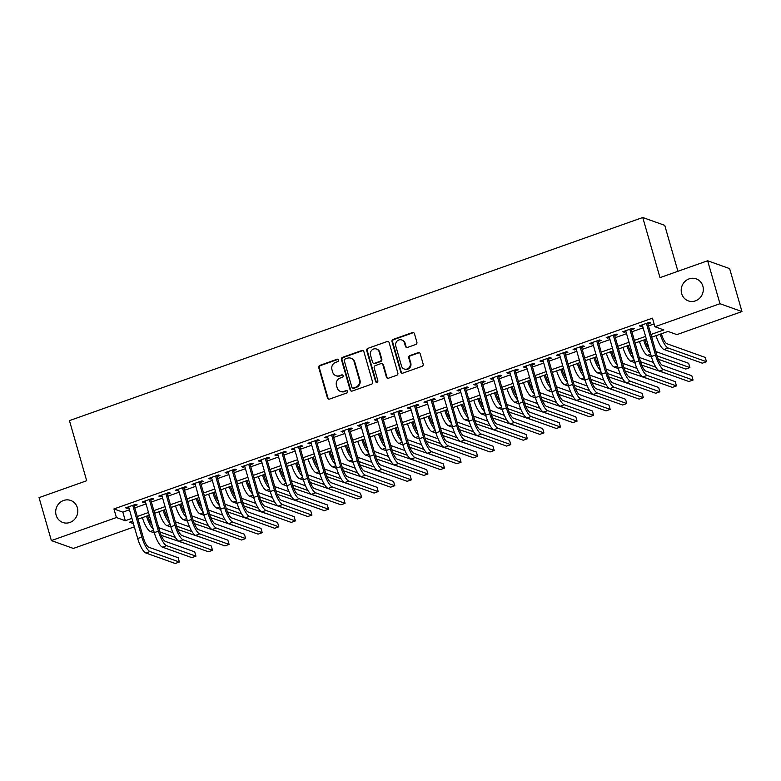 <?xml version="1.0" encoding="UTF-8"?>
<svg xmlns="http://www.w3.org/2000/svg" width="781" height="781" viewBox="0 0 781 781"><rect width="100%" height="100%" fill="white"/><g stroke="black" fill="none" stroke-linecap="round" stroke-linejoin="round"><path stroke-width="1.17" d="M338.642 360.012A1.259 1.181 -70.3 0 0 337.167 359.24L319.888 365.362A1.796 1.679 -70.3 0 0 318.746 367.626L327.444 397.978A1.796 1.679 -70.3 0 0 329.553 399.091L346.832 392.97A1.259 1.181 -70.3 0 0 346.92 390.607A1.259 1.181 -70.3 0 0 346.159 390.607L343.923 391.398A5.74 5.389 -70.3 0 1 337.167 387.845L336.445 385.316A5.74 5.389 -70.3 0 1 340.106 378.072L342.342 377.282A1.259 1.181 -70.3 0 0 342.42 374.919A1.259 1.181 -70.3 0 0 341.658 374.919L339.423 375.71A5.74 5.389 -70.3 0 1 332.677 372.166L331.945 369.628A5.74 5.389 -70.3 0 1 335.605 362.394L337.841 361.603A1.259 1.181 -70.3 0 0 338.642 360.012M338.212 359.387A1.259 1.181 -70.3 0 0 337.763 359.445L320.483 365.576A1.796 1.679 -70.3 0 0 319.331 367.831L328.04 398.193A1.796 1.679 -70.3 0 0 328.772 399.169M347.203 390.754A1.259 1.181 -70.3 0 0 346.754 390.822L343.923 391.398M342.703 375.065A1.259 1.181 -70.3 0 0 342.254 375.134L339.423 375.71M681.657 293.627A11.695 10.983 -70.3 0 0 688.325 300.89A11.695 10.983 -70.3 0 0 699.786 298.059A11.695 10.983 -70.3 0 0 702.861 286.11A11.695 10.983 -70.3 0 0 696.193 278.856A11.695 10.983 -70.3 0 0 684.732 281.677A11.695 10.983 -70.3 0 0 681.657 293.627M56.144 515.226A11.695 10.983 -70.3 0 0 62.812 522.489A11.695 10.983 -70.3 0 0 74.273 519.658A11.695 10.983 -70.3 0 0 77.358 507.709A11.695 10.983 -70.3 0 0 70.68 500.455A11.695 10.983 -70.3 0 0 59.219 503.276A11.695 10.983 -70.3 0 0 56.144 515.226M415.756 344.489A1.796 1.679 -70.3 0 0 416.898 342.234L414.457 333.712A1.796 1.679 -70.3 0 0 412.348 332.599L393.155 339.403A1.796 1.679 -70.3 0 0 392.013 341.668L400.721 372.02A1.796 1.679 -70.3 0 0 402.83 373.133L422.023 366.328A1.796 1.679 -70.3 0 0 423.165 364.073L420.207 353.783A1.796 1.679 -70.3 0 0 418.099 352.67L409.888 355.58A1.796 1.679 -70.3 0 0 408.746 357.844L410.21 362.95A4.803 4.501 -70.3 0 1 404.246 369.003A4.803 4.501 -70.3 0 1 401.502 366.025L395.772 346.042A4.803 4.501 -70.3 0 1 401.746 339.979A4.803 4.501 -70.3 0 1 404.48 342.957L405.437 346.295A1.796 1.679 -70.3 0 0 407.545 347.399L415.756 344.489M134.342 526.833L73.355 548.438L51.37 540.579L39.05 497.624L86.691 480.745L69.441 420.617L642.763 217.508L660.004 277.636L707.645 260.756L719.955 303.711L741.95 311.57L676.912 334.61L667.999 331.427L651.705 337.197M51.37 540.579L116.398 517.539L125.321 520.722L131.921 518.379M650.934 334.512L663.84 329.943L654.917 326.751L652.457 318.16L113.938 508.948L116.398 517.539M654.917 326.751L719.955 303.711M363.878 351.635A1.796 1.679 -70.3 0 0 361.769 350.523L342.576 357.317A1.796 1.679 -70.3 0 0 341.434 359.582L350.132 389.944A1.796 1.679 -70.3 0 0 352.241 391.047L371.434 384.252A1.796 1.679 -70.3 0 0 372.576 381.987L363.878 351.635M367.861 348.365L387.054 341.561A1.796 1.679 -70.3 0 1 389.163 342.674L397.871 373.025A1.796 1.679 -70.3 0 1 396.728 375.29L388.518 378.199A1.796 1.679 -70.3 0 1 386.4 377.086L382.875 364.776A1.796 1.679 -70.3 0 0 380.767 363.673L375.319 365.596A1.796 1.679 -70.3 0 0 374.177 367.861L377.848 380.679A1.259 1.181 -70.3 0 1 376.286 382.27A1.259 1.181 -70.3 0 1 375.573 381.489L366.719 350.62A1.796 1.679 -70.3 0 1 367.861 348.365L387.054 341.561M134.234 505.883L137.134 504.848L135.65 504.321L125.702 507.845L127.196 508.372L128.885 507.777M150.801 500.006L153.701 498.981L152.217 498.454L142.279 501.978L143.763 502.505L145.451 501.91M167.368 494.139L170.278 493.114L168.784 492.577L158.846 496.101L160.33 496.638L162.018 496.033M183.945 488.271L186.844 487.246L185.361 486.709L175.413 490.234L176.896 490.761L178.585 490.165M200.512 482.394L203.411 481.369L201.928 480.842L191.989 484.366L193.473 484.894L195.162 484.298M217.079 476.527L219.978 475.502L218.495 474.975L208.556 478.489L210.04 479.026L211.729 478.421M233.656 470.66L236.555 469.635L235.061 469.098L225.123 472.622L226.607 473.149L228.296 472.554M250.223 464.793L253.122 463.758L251.638 463.231L241.69 466.755L243.184 467.282L244.873 466.687M266.79 458.916L269.689 457.891L268.205 457.363L258.267 460.878L259.751 461.415L261.44 460.819M283.366 453.048L286.266 452.023L284.772 451.486L274.834 455.011L276.318 455.548L278.007 454.942M299.933 447.181L302.833 446.146L301.349 445.619L291.401 449.143L292.885 449.671L294.574 449.075M316.5 441.304L319.4 440.279L317.916 439.752L307.978 443.276L309.461 443.803L311.15 443.208M333.067 435.437L335.967 434.412L334.483 433.875L324.545 437.399L326.028 437.936L327.717 437.331M349.644 429.57L352.543 428.544L351.05 428.008L341.112 431.532L342.595 432.059L344.284 431.463M366.211 423.692L369.11 422.667L367.626 422.14L357.678 425.665L359.172 426.192L360.861 425.596M382.778 417.825L385.677 416.8L384.193 416.273L374.255 419.787L375.739 420.324L377.428 419.719M399.355 411.958L402.254 410.933L400.76 410.396L390.822 413.92L392.306 414.447L393.995 413.852M415.922 406.091L418.821 405.056L417.337 404.529L407.389 408.053L408.873 408.58L410.562 407.985M432.489 400.214L435.388 399.189L433.904 398.661L423.966 402.176L425.45 402.713L427.139 402.117M449.055 394.346L451.955 393.321L450.471 392.784L440.533 396.309L442.017 396.846L443.706 396.24M465.632 388.479L468.532 387.444L467.038 386.917L457.1 390.441L458.584 390.969L460.273 390.373M482.199 382.602L485.099 381.577L483.615 381.05L473.667 384.574L475.16 385.101L476.849 384.506M498.766 376.735L501.666 375.71L500.182 375.173L490.243 378.697L491.727 379.234L493.416 378.629M515.343 370.868L518.242 369.843L516.749 369.306L506.81 372.83L508.294 373.357L509.983 372.762M531.91 364.991L534.809 363.966L533.325 363.438L523.377 366.963L524.861 367.49L526.55 366.894M548.477 359.123L551.376 358.098L549.892 357.571L539.954 361.086L541.438 361.623L543.127 361.017M565.044 353.256L567.943 352.231L566.459 351.694L556.521 355.218L558.005 355.745L559.694 355.15M581.62 347.389L584.52 346.354L583.036 345.827L573.088 349.351L574.572 349.878L576.261 349.283M598.187 341.512L601.087 340.487L599.603 339.96L589.655 343.474L591.149 344.011L592.838 343.406M614.754 335.645L617.654 334.619L616.17 334.083L606.232 337.607L607.716 338.134L609.405 337.538M631.331 329.777L634.231 328.742L632.737 328.215L622.799 331.74L624.283 332.267L625.971 331.671M113.938 508.948L122.851 512.131L129.461 509.788M134.81 507.894L146.027 503.921M151.377 502.027L162.594 498.053M167.954 496.16L179.171 492.186M184.521 490.283L195.738 486.309M201.088 484.415L212.305 480.442M217.665 478.548L228.882 474.575M234.232 472.671L245.449 468.698M250.799 466.804L262.016 462.83M267.366 460.936L278.583 456.963M283.942 455.059L295.159 451.086M300.509 449.192L311.726 445.219M317.076 443.325L328.293 439.352M333.653 437.458L344.87 433.484M350.22 431.581L361.437 427.607M366.787 425.713L378.004 421.74M383.354 419.846L394.571 415.873M399.931 413.969L411.148 409.996M416.498 408.102L427.715 404.128M433.065 402.235L444.282 398.261M449.641 396.357L460.858 392.384M466.208 390.49L477.425 386.517M482.775 384.623L493.992 380.65M499.342 378.756L510.559 374.773M515.919 372.879L527.136 368.905M532.486 367.011L543.703 363.038M549.053 361.144L560.27 357.171M565.629 355.267L576.847 351.294M582.196 349.4L593.414 345.427M598.763 343.533L609.981 339.559M615.33 337.656L626.547 333.682M631.907 331.788L643.124 327.815M648.474 325.921L654.107 323.92M647.898 323.9L650.798 322.875L649.314 322.348L639.366 325.862L640.85 326.399L642.548 325.804M677.918 271.29L664.748 225.358L642.763 217.508M707.645 260.756L729.63 268.615L741.95 311.57M132.692 521.073L129.48 522.206L133.424 523.621M646.356 339.091L635.138 343.064M629.789 344.968L618.572 348.941M613.212 350.835L601.995 354.808M596.645 356.702L585.428 360.676M580.078 362.579L568.861 366.553M563.511 368.447L552.294 372.42M546.934 374.314L535.717 378.287M530.367 380.181L519.15 384.154M513.8 386.058L502.583 390.031M497.224 391.925L486.007 395.899M480.657 397.793L469.44 401.766M464.09 403.67L452.873 407.643M447.523 409.537L436.306 413.51M430.946 415.404L419.729 419.377M414.379 421.281L403.162 425.255M397.812 427.148L386.595 431.122M381.235 433.016L370.018 436.989M364.668 438.883L353.451 442.866M348.101 444.76L336.884 448.733M331.534 450.627L320.317 454.601M314.958 456.495L303.741 460.468M298.391 462.372L287.174 466.345M281.824 468.239L270.607 472.212M265.247 474.106L254.03 478.079M248.68 479.983L237.463 483.956M232.113 485.85L220.896 489.824M215.536 491.718L204.329 495.691M198.97 497.585L187.752 501.568M182.403 503.462L171.185 507.435M165.836 509.329L154.618 513.302M149.259 515.196L138.042 519.17M137.271 516.485L148.488 512.512M153.847 510.618L165.064 506.644M170.414 504.751L181.631 500.767M186.981 498.874L198.198 494.9M203.558 493.006L214.775 489.033M220.125 487.139L231.342 483.166M236.692 481.262L247.909 477.289M253.259 475.395L264.476 471.421M269.835 469.527L281.053 465.554M286.402 463.65L297.62 459.677M302.969 457.783L314.187 453.81M319.546 451.916L330.763 447.943M336.113 446.049L347.33 442.066M352.68 440.172L363.897 436.198M369.247 434.304L380.464 430.331M385.824 428.437L397.041 424.464M402.391 422.56L413.608 418.587M418.958 416.693L430.175 412.719M435.534 410.826L446.752 406.852M452.101 404.948L463.318 400.975M468.668 399.081L479.885 395.108M485.235 393.214L496.452 389.241M501.812 387.337L513.029 383.364M518.379 381.47L529.596 377.496M534.946 375.602L546.163 371.629M551.523 369.735L562.74 365.762M568.09 363.858L579.307 359.885M584.657 357.991L595.874 354.018M601.233 352.124L612.441 348.15M617.8 346.247L629.017 342.273M634.367 340.379L645.584 336.406M122.851 512.131L125.321 520.722M127.196 508.372L126.912 507.416M143.763 502.505L143.489 501.548M160.33 496.638L160.056 495.671M176.896 490.761L176.623 489.804M193.473 484.894L193.2 483.937M210.04 479.026L209.767 478.06M226.607 473.149L226.334 472.193M243.184 467.282L242.901 466.325M259.751 461.415L259.477 460.458M276.318 455.548L276.044 454.581M292.885 449.671L292.611 448.714M309.461 443.803L309.188 442.847M326.028 437.936L325.755 436.969M342.595 432.059L342.322 431.102M359.172 426.192L358.889 425.235M375.739 420.324L375.466 419.358M392.306 414.447L392.033 413.491M408.873 408.58L408.6 407.623M425.45 402.713L425.176 401.746M442.017 396.846L441.743 395.879M458.584 390.969L458.31 390.012M475.16 385.101L474.877 384.145M491.727 379.234L491.454 378.268M508.294 373.357L508.021 372.4M524.861 367.49L524.588 366.533M541.438 361.623L541.165 360.656M558.005 355.745L557.732 354.789M574.572 349.878L574.299 348.922M591.149 344.011L590.866 343.044M607.716 338.134L607.442 337.177M624.283 332.267L624.009 331.31M640.85 326.399L640.576 325.443M335.947 375.72L336.543 375.934A5.74 5.389 -70.3 0 0 340.018 375.925M340.448 391.408L341.043 391.623A5.74 5.389 -70.3 0 0 344.519 391.613M363.136 350.659A1.796 1.679 -70.3 0 0 362.355 350.737L343.171 357.532A1.796 1.679 -70.3 0 0 342.029 359.797L350.728 390.149A1.796 1.679 -70.3 0 0 351.47 391.135M345.036 359.045A1.259 1.181 -70.3 0 0 344.236 360.637L351.88 387.278A1.259 1.181 -70.3 0 0 353.354 388.059L355.716 387.22A5.74 5.389 -70.3 0 0 359.367 379.976L354.154 361.769A5.74 5.389 -70.3 0 0 347.399 358.215L345.036 359.045M352.592 388.059L353.188 388.274A1.259 1.181 -70.3 0 0 353.949 388.264L353.354 388.059M350.874 358.206L351.47 358.411A5.74 5.389 -70.3 0 1 354.74 361.974L359.963 380.191A5.74 5.389 -70.3 0 1 356.312 387.435L353.949 388.264M388.43 341.697A1.796 1.679 -70.3 0 0 387.649 341.775M381.85 363.663L382.446 363.878A1.796 1.679 -70.3 0 1 383.471 364.991L386.995 377.301A1.796 1.679 -70.3 0 0 387.737 378.277M368.456 348.57A1.796 1.679 -70.3 0 0 367.314 350.835L376.169 381.694A1.259 1.181 -70.3 0 0 376.598 382.329M379.215 352.006A4.803 4.501 -70.3 0 0 371.776 350.181A4.803 4.501 -70.3 0 0 370.506 355.091L372.527 362.13A1.796 1.679 -70.3 0 0 374.636 363.243L380.083 361.31A1.796 1.679 -70.3 0 0 381.226 359.045L379.215 352.006L379.8 352.221A4.803 4.501 -70.3 0 0 377.067 349.244L376.471 349.029M373.552 363.243L374.148 363.458A1.796 1.679 -70.3 0 0 375.231 363.448L374.636 363.243M379.8 352.221L381.821 359.26A1.796 1.679 -70.3 0 1 380.679 361.525L375.231 363.448M401.746 339.979L402.332 340.194A4.803 4.501 -70.3 0 1 405.075 343.171L406.022 346.5A1.796 1.679 -70.3 0 0 406.764 347.486M404.246 369.003L404.841 369.218A4.803 4.501 -70.3 0 0 410.806 363.155L410.21 362.95M419.475 352.807A1.796 1.679 -70.3 0 0 418.694 352.885L410.484 355.794A1.796 1.679 -70.3 0 0 409.342 358.059L410.806 363.155M413.725 332.735A1.796 1.679 -70.3 0 0 412.944 332.813L393.751 339.618A1.796 1.679 -70.3 0 0 392.609 341.873L401.307 372.234A1.796 1.679 -70.3 0 0 402.049 373.211M147.736 515.743L147.824 516.056A9.138 2.509 70.5 0 0 151.992 524.715M158.728 527.663L172.982 532.749M189.285 544.933L161.169 535.336M154.335 532.896L150.343 531.47A13.707 3.759 -109.5 0 1 142.386 517.637M175.422 537.484L159.968 531.959M153.281 529.215A13.707 3.759 -109.5 0 1 146.525 516.173M145.852 552.997L149.991 551.523L179.386 562.027L175.237 563.491L145.852 552.997A13.707 3.759 -109.5 0 1 137.69 538.519L128.601 506.82M149.991 551.523A13.707 3.759 -109.5 0 1 141.839 537.045L132.75 505.346M133.961 504.917L143.323 537.582A9.138 2.509 70.5 0 0 148.761 547.227L178.156 557.732L179.386 562.027M164.303 509.876L164.391 510.188A9.138 2.509 70.5 0 0 168.559 518.848M175.305 521.796L189.549 526.882M205.852 539.066L177.736 529.469M170.902 527.029L166.919 525.603A13.707 3.759 -109.5 0 1 158.953 511.77M191.989 531.607L176.535 526.091M169.848 523.348A13.707 3.759 -109.5 0 1 163.092 510.296M180.87 503.999L180.958 504.311A9.138 2.509 70.5 0 0 185.126 512.971M191.872 515.919L206.116 521.015M222.429 533.189L194.313 523.592M187.479 521.152L183.486 519.726A13.707 3.759 -109.5 0 1 175.52 505.893M208.556 525.74L193.102 520.224M186.425 517.481A13.707 3.759 -109.5 0 1 179.669 504.428M197.437 498.132L197.534 498.444A9.138 2.509 70.5 0 0 201.703 507.103M208.439 510.052L222.683 515.138M238.996 527.321L210.88 517.725M204.046 515.284L200.053 513.859A13.707 3.759 -109.5 0 1 192.097 500.025M225.133 519.873L209.679 514.347M202.992 511.604A13.707 3.759 -109.5 0 1 196.236 498.561M214.014 492.264L214.101 492.577A9.138 2.509 70.5 0 0 218.27 501.236M225.016 504.184L239.259 509.271M255.563 521.454L227.447 511.858M220.613 509.417L216.63 507.992A13.707 3.759 -109.5 0 1 208.664 494.158M241.7 514.005L226.246 508.48M219.559 505.737A13.707 3.759 -109.5 0 1 212.803 492.684M162.419 547.12L166.558 545.655L195.953 556.16L191.814 557.624L162.419 547.12A13.707 3.759 -109.5 0 1 154.267 532.642L145.178 500.943M166.558 545.655A13.707 3.759 -109.5 0 1 158.406 531.178L149.317 499.479M150.528 499.049L159.89 531.705A9.138 2.509 70.5 0 0 165.328 541.36L194.723 551.864L195.953 556.16M178.986 541.253L183.125 539.788L212.52 550.293L208.381 551.757L178.986 541.253A13.707 3.759 -109.5 0 1 170.834 526.775L161.745 495.076M183.125 539.788A13.707 3.759 -109.5 0 1 174.973 525.31L165.884 493.612M167.095 493.182L176.467 525.838A9.138 2.509 70.5 0 0 181.895 535.493L211.29 545.997L212.52 550.293M195.553 535.385L199.702 533.921L229.097 544.416L224.948 545.89L195.553 535.385A13.707 3.759 -109.5 0 1 187.401 520.907L178.312 489.209M199.702 533.921A13.707 3.759 -109.5 0 1 191.55 519.433L182.461 487.735M183.672 487.305L193.034 519.97A9.138 2.509 70.5 0 0 198.472 529.625L227.857 540.12L229.097 544.416M212.129 529.518L216.269 528.044L245.664 538.548L241.524 540.013L212.129 529.518A13.707 3.759 -109.5 0 1 203.978 515.03L194.889 483.332M216.269 528.044A13.707 3.759 -109.5 0 1 208.117 513.566L199.028 481.867M200.239 481.438L209.601 514.103A9.138 2.509 70.5 0 0 215.039 523.748L244.433 534.253L245.664 538.548M230.58 486.387L230.668 486.7A9.138 2.509 70.5 0 0 234.837 495.359M241.583 498.317L255.826 503.403M272.139 515.587L244.014 505.99M237.19 503.55L233.197 502.115A13.707 3.759 -109.5 0 1 225.231 488.291M258.267 508.128L242.813 502.613M236.135 499.869A13.707 3.759 -109.5 0 1 229.37 486.817M228.696 523.641L232.836 522.177L262.231 532.681L258.091 534.145L228.696 523.641A13.707 3.759 -109.5 0 1 220.545 509.163L211.456 477.464M232.836 522.177A13.707 3.759 -109.5 0 1 224.684 507.699L215.595 476M216.806 475.57L226.168 508.226A9.138 2.509 70.5 0 0 231.606 517.881L261 528.386L262.231 532.681M247.147 480.52L247.235 480.832A9.138 2.509 70.5 0 0 251.404 489.492M258.15 492.44L272.393 497.536M288.706 509.71L260.59 500.113M253.757 497.673L249.764 496.247A13.707 3.759 -109.5 0 1 241.798 482.414M274.844 502.261L259.38 496.736M252.702 493.992A13.707 3.759 -109.5 0 1 245.947 480.95M245.263 517.774L249.412 516.309L278.807 526.804L274.658 528.278L245.263 517.774A13.707 3.759 -109.5 0 1 237.112 503.296L228.023 471.597M249.412 516.309A13.707 3.759 -109.5 0 1 241.261 501.832L232.162 470.133M233.373 469.703L242.745 502.359A9.138 2.509 70.5 0 0 248.173 512.014L277.567 522.509L278.807 526.804M263.724 474.653L263.812 474.965A9.138 2.509 70.5 0 0 267.981 483.624M274.717 486.573L288.97 491.659M305.273 503.843L277.157 494.246M270.324 491.805L266.331 490.38A13.707 3.759 -109.5 0 1 258.374 476.547M291.411 496.394L275.957 490.868M269.269 488.125A13.707 3.759 -109.5 0 1 262.514 475.082M261.84 511.906L265.979 510.432L295.374 520.937L291.225 522.401L261.84 511.906A13.707 3.759 -109.5 0 1 253.679 497.429L244.59 465.73M265.979 510.432A13.707 3.759 -109.5 0 1 257.828 495.955L248.739 464.256M249.949 463.826L259.312 496.491A9.138 2.509 70.5 0 0 264.749 506.137L294.144 516.641L295.374 520.937M280.291 468.785L280.379 469.098A9.138 2.509 70.5 0 0 284.548 477.747M291.293 480.705L305.537 485.792M321.84 497.975L293.724 488.379M286.891 485.938L282.907 484.513A13.707 3.759 -109.5 0 1 274.941 470.679M307.978 490.517L292.524 485.001M285.836 482.258A13.707 3.759 -109.5 0 1 279.081 469.205M278.407 506.029L282.546 504.565L311.941 515.069L307.802 516.534L278.407 506.029A13.707 3.759 -109.5 0 1 270.255 491.552L261.166 459.853M282.546 504.565A13.707 3.759 -109.5 0 1 274.395 490.087L265.306 458.388M266.516 457.959L275.878 490.614A9.138 2.509 70.5 0 0 281.316 500.27L310.711 510.774L311.941 515.069M296.858 462.908L296.946 463.221A9.138 2.509 70.5 0 0 301.115 471.88M307.86 474.828L322.104 479.925M338.417 492.098L310.301 482.502M303.467 480.061L299.474 478.636A13.707 3.759 -109.5 0 1 291.508 464.802M324.554 484.65L309.091 479.124M302.413 476.39A13.707 3.759 -109.5 0 1 295.657 463.338M294.974 500.162L299.123 498.698L328.508 509.192L324.369 510.667L294.974 500.162A13.707 3.759 -109.5 0 1 286.822 485.684L277.733 453.986M299.123 498.698A13.707 3.759 -109.5 0 1 290.962 484.22L281.873 452.521M283.083 452.092L292.455 484.747A9.138 2.509 70.5 0 0 297.883 494.402L327.278 504.897L328.508 509.192M313.425 457.041L313.523 457.354A9.138 2.509 70.5 0 0 317.691 466.013M324.427 468.961L338.671 474.047M354.984 486.231L326.868 476.635M320.034 474.194L316.041 472.769A13.707 3.759 -109.5 0 1 308.085 458.935M341.121 478.782L325.667 473.257M318.98 470.513A13.707 3.759 -109.5 0 1 312.224 457.471M311.541 494.295L315.69 492.821L345.085 503.325L340.936 504.79L311.541 494.295A13.707 3.759 -109.5 0 1 303.389 479.817L294.3 448.118M315.69 492.821A13.707 3.759 -109.5 0 1 307.538 478.343L298.449 446.644M299.66 446.215L309.022 478.88A9.138 2.509 70.5 0 0 314.46 488.525L343.845 499.03L345.085 503.325M330.002 451.174L330.09 451.486A9.138 2.509 70.5 0 0 334.258 460.146M341.004 463.094L355.248 468.18M371.551 480.364L343.435 470.767M336.601 468.327L332.618 466.901A13.707 3.759 -109.5 0 1 324.652 453.068M357.688 472.905L342.234 467.389M335.547 464.646A13.707 3.759 -109.5 0 1 328.791 451.594M328.118 488.418L332.257 486.953L361.652 497.458L357.513 498.922L328.118 488.418A13.707 3.759 -109.5 0 1 319.966 473.94L310.877 442.241M332.257 486.953A13.707 3.759 -109.5 0 1 324.105 472.476L315.016 440.777M316.227 440.347L325.589 473.003A9.138 2.509 70.5 0 0 331.027 482.658L360.422 493.162L361.652 497.458M346.569 445.297L346.657 445.609A9.138 2.509 70.5 0 0 350.825 454.269M357.571 457.217L371.815 462.313M388.128 474.487L360.002 464.89M353.178 462.45L349.185 461.024A13.707 3.759 -109.5 0 1 341.219 447.191M374.255 467.038L358.801 461.512M352.124 458.779A13.707 3.759 -109.5 0 1 345.358 445.726M344.685 482.551L348.824 481.086L378.219 491.591L374.079 493.055L344.685 482.551A13.707 3.759 -109.5 0 1 336.533 468.073L327.444 436.374M348.824 481.086A13.707 3.759 -109.5 0 1 340.672 466.608L331.583 434.91M332.794 434.48L342.156 467.136A9.138 2.509 70.5 0 0 347.594 476.791L376.989 487.295L378.219 491.591M363.136 439.43L363.233 439.742A9.138 2.509 70.5 0 0 367.392 448.401M374.138 451.35L388.382 456.436M404.695 468.62L376.579 459.023M369.745 456.582L365.752 455.157A13.707 3.759 -109.5 0 1 357.786 441.324M390.832 461.171L375.378 455.645M368.691 452.902A13.707 3.759 -109.5 0 1 361.935 439.859M361.252 476.683L365.401 475.219L394.795 485.714L390.646 487.188L361.252 476.683A13.707 3.759 -109.5 0 1 353.1 462.206L344.011 430.507M365.401 475.219A13.707 3.759 -109.5 0 1 357.249 460.731L348.15 429.033M349.361 428.603L358.733 461.268A9.138 2.509 70.5 0 0 364.161 470.923L393.556 481.418L394.795 485.714M379.712 433.562L379.8 433.875A9.138 2.509 70.5 0 0 383.969 442.534M390.705 445.482L404.958 450.569M421.262 462.752L393.146 453.156M386.312 450.715L382.319 449.29A13.707 3.759 -109.5 0 1 374.363 435.456M407.399 455.294L391.945 449.778M385.258 447.035A13.707 3.759 -109.5 0 1 378.502 433.982M377.828 470.816L381.968 469.342L411.362 479.846L407.213 481.311L377.828 470.816A13.707 3.759 -109.5 0 1 369.667 456.329L360.578 424.63M381.968 469.342A13.707 3.759 -109.5 0 1 373.816 454.864L364.727 423.165M365.938 422.736L375.3 455.401A9.138 2.509 70.5 0 0 380.737 465.046L410.132 475.551L411.362 479.846M396.279 427.685L396.367 427.998A9.138 2.509 70.5 0 0 400.536 436.657M407.282 439.615L421.525 444.701M437.829 456.885L409.713 447.288M402.879 444.838L398.896 443.413A13.707 3.759 -109.5 0 1 390.93 429.579M423.966 449.426L408.512 443.911M401.825 441.167A13.707 3.759 -109.5 0 1 395.069 428.115M394.395 464.939L398.535 463.475L427.929 473.979L423.79 475.444L394.395 464.939A13.707 3.759 -109.5 0 1 386.244 450.461L377.155 418.762M398.535 463.475A13.707 3.759 -109.5 0 1 390.383 448.997L381.294 417.298M382.505 416.869L391.867 449.524A9.138 2.509 70.5 0 0 397.304 459.179L426.699 469.684L427.929 473.979M412.846 421.818L412.934 422.13A9.138 2.509 70.5 0 0 417.103 430.79M423.849 433.738L438.092 438.834M454.405 451.008L426.289 441.411M419.456 438.971L415.463 437.545A13.707 3.759 -109.5 0 1 407.497 423.712M440.543 443.559L425.079 438.034M418.401 435.29A13.707 3.759 -109.5 0 1 411.646 422.248M410.962 459.072L415.111 457.607L444.496 468.102L440.357 469.576L410.962 459.072A13.707 3.759 -109.5 0 1 402.811 444.594L393.722 412.895M415.111 457.607A13.707 3.759 -109.5 0 1 406.95 443.13L397.861 411.421M399.071 411.001L408.443 443.657A9.138 2.509 70.5 0 0 413.871 453.312L443.266 463.807L444.496 468.102M429.413 415.951L429.511 416.263A9.138 2.509 70.5 0 0 433.68 424.923M440.416 427.871L454.659 432.957M470.972 445.141L442.856 435.544M436.023 433.104L432.03 431.678A13.707 3.759 -109.5 0 1 424.073 417.845M457.11 437.692L441.655 432.166M434.968 429.423A13.707 3.759 -109.5 0 1 428.213 416.38M427.529 453.205L431.678 451.73L461.073 462.235L456.924 463.699L427.529 453.205A13.707 3.759 -109.5 0 1 419.377 438.727L410.289 407.018M431.678 451.73A13.707 3.759 -109.5 0 1 423.527 437.253L414.438 405.554M415.648 405.124L425.01 437.79A9.138 2.509 70.5 0 0 430.448 447.435L459.843 457.939L461.073 462.235M445.99 410.074L446.078 410.386A9.138 2.509 70.5 0 0 450.246 419.046M456.992 422.004L471.236 427.09M487.539 439.273L459.423 429.677M452.589 427.236L448.606 425.811A13.707 3.759 -109.5 0 1 440.64 411.977M473.676 431.815L458.222 426.299M451.535 423.556A13.707 3.759 -109.5 0 1 444.779 410.503M444.106 447.328L448.245 445.863L477.64 456.368L473.501 457.832L444.106 447.328A13.707 3.759 -109.5 0 1 435.954 432.85L426.865 401.151M448.245 445.863A13.707 3.759 -109.5 0 1 440.094 431.385L431.005 399.687M432.215 399.257L441.577 431.913A9.138 2.509 70.5 0 0 447.015 441.568L476.41 452.072L477.64 456.368M462.557 404.207L462.645 404.519A9.138 2.509 70.5 0 0 466.813 413.178M473.559 416.127L487.803 421.223M504.116 433.396L476 423.8M469.166 421.359L465.173 419.934A13.707 3.759 -109.5 0 1 457.207 406.1M490.243 425.948L474.789 420.422M468.112 417.689A13.707 3.759 -109.5 0 1 461.346 404.636M460.673 441.46L464.812 439.996L494.207 450.491L490.068 451.965L460.673 441.46A13.707 3.759 -109.5 0 1 452.521 426.982L443.432 395.284M464.812 439.996A13.707 3.759 -109.5 0 1 456.66 425.518L447.572 393.819M448.782 393.39L458.144 426.045A9.138 2.509 70.5 0 0 463.582 435.7L492.977 446.195L494.207 450.491M479.124 398.339L479.222 398.652A9.138 2.509 70.5 0 0 483.39 407.311M490.126 410.259L504.37 415.346M520.683 427.529L492.567 417.933M485.733 415.492L481.74 414.067A13.707 3.759 -109.5 0 1 473.774 400.233M506.82 420.08L491.366 414.555M484.679 411.812A13.707 3.759 -109.5 0 1 477.923 398.769M477.24 435.593L481.389 434.119L510.784 444.623L506.635 446.088L477.24 435.593A13.707 3.759 -109.5 0 1 469.088 421.115L459.999 389.416M481.389 434.119A13.707 3.759 -109.5 0 1 473.237 419.641L464.139 387.942M465.349 387.513L474.721 420.178A9.138 2.509 70.5 0 0 480.159 429.823L509.544 440.328L510.784 444.623M495.701 392.472L495.789 392.784A9.138 2.509 70.5 0 0 499.957 401.434M506.703 404.392L520.947 409.478M537.25 421.662L509.134 412.065M502.3 409.625L498.307 408.199A13.707 3.759 -109.5 0 1 490.351 394.366M523.387 414.203L507.933 408.688M501.246 405.944A13.707 3.759 -109.5 0 1 494.49 392.892M493.817 429.716L497.956 428.252L527.351 438.756L523.211 440.22L493.817 429.716A13.707 3.759 -109.5 0 1 485.665 415.238L476.566 383.539M497.956 428.252A13.707 3.759 -109.5 0 1 489.804 413.774L480.715 382.075M481.926 381.645L491.288 414.301A9.138 2.509 70.5 0 0 496.726 423.956L526.121 434.461L527.351 438.756M512.268 386.595L512.356 386.907A9.138 2.509 70.5 0 0 516.524 395.567M523.27 398.515L537.513 403.611M553.817 415.785L525.701 406.188M518.877 403.748L514.884 402.322A13.707 3.759 -109.5 0 1 506.918 388.489M539.954 408.336L524.5 402.811M517.813 400.077A13.707 3.759 -109.5 0 1 511.057 387.025M510.383 423.849L514.523 422.384L543.918 432.879L539.778 434.353L510.383 423.849A13.707 3.759 -109.5 0 1 502.232 409.371L493.143 377.672M514.523 422.384A13.707 3.759 -109.5 0 1 506.371 407.907L497.282 376.208M498.493 375.778L507.855 408.434A9.138 2.509 70.5 0 0 513.293 418.089L542.688 428.593L543.918 432.879M528.835 380.728L528.922 381.04A9.138 2.509 70.5 0 0 533.091 389.699M539.837 392.648L554.08 397.734M570.394 409.918L542.278 400.321M535.444 397.88L531.451 396.455A13.707 3.759 -109.5 0 1 523.485 382.622M556.531 402.469L541.067 396.943M534.389 394.2A13.707 3.759 -109.5 0 1 527.634 381.157M526.95 417.981L531.1 416.507L560.485 427.012L556.345 428.486L526.95 417.981A13.707 3.759 -109.5 0 1 518.799 403.504L509.71 371.805M531.1 416.507A13.707 3.759 -109.5 0 1 522.938 402.03L513.849 370.331M515.06 369.901L524.432 402.566A9.138 2.509 70.5 0 0 529.86 412.212L559.255 422.716L560.485 427.012M545.402 374.86L545.499 375.173A9.138 2.509 70.5 0 0 549.668 383.832M556.404 386.78L570.647 391.867M586.961 404.05L558.845 394.454M552.011 392.013L548.018 390.588A13.707 3.759 -109.5 0 1 540.062 376.754M573.098 396.592L557.644 391.076M550.956 388.333A13.707 3.759 -109.5 0 1 544.201 375.28M543.527 412.104L547.666 410.64L577.061 421.144L572.912 422.609L543.527 412.104A13.707 3.759 -109.5 0 1 535.366 397.627L526.277 365.928M547.666 410.64A13.707 3.759 -109.5 0 1 539.515 396.162L530.426 364.463M531.636 364.034L540.999 396.689A9.138 2.509 70.5 0 0 546.436 406.345L575.831 416.849L577.061 421.144M561.978 368.983L562.066 369.296A9.138 2.509 70.5 0 0 566.235 377.955M572.981 380.913L587.224 385.999M603.528 398.183L575.412 388.587M568.578 386.136L564.595 384.711A13.707 3.759 -109.5 0 1 556.628 370.877M589.665 390.725L574.211 385.209M567.523 382.465A13.707 3.759 -109.5 0 1 560.768 369.413M578.545 363.116L578.633 363.429A9.138 2.509 70.5 0 0 582.802 372.088M589.548 375.036L603.791 380.132M620.104 392.306L591.988 382.71M585.154 380.269L581.162 378.844A13.707 3.759 -109.5 0 1 573.195 365.01M606.232 384.857L590.778 379.332M584.1 376.588A13.707 3.759 -109.5 0 1 577.344 363.546M595.112 357.249L595.21 357.561A9.138 2.509 70.5 0 0 599.378 366.221M606.115 369.169L620.358 374.255M636.671 386.439L608.555 376.842M601.721 374.402L597.729 372.976A13.707 3.759 -109.5 0 1 589.762 359.143M622.808 378.99L607.354 373.464M600.667 370.721A13.707 3.759 -109.5 0 1 593.911 357.678M560.094 406.237L564.233 404.773L593.628 415.277L589.489 416.742L560.094 406.237A13.707 3.759 -109.5 0 1 551.942 391.759L542.854 360.061M564.233 404.773A13.707 3.759 -109.5 0 1 556.082 390.295L546.993 358.596M548.203 358.167L557.566 390.822A9.138 2.509 70.5 0 0 563.003 400.477L592.398 410.982L593.628 415.277M576.661 400.37L580.8 398.906L610.195 409.4L606.056 410.874L576.661 400.37A13.707 3.759 -109.5 0 1 568.509 385.892L559.421 354.193M580.8 398.906A13.707 3.759 -109.5 0 1 572.649 384.418L563.56 352.719M564.77 352.299L574.133 384.955A9.138 2.509 70.5 0 0 579.57 394.61L608.965 405.105L610.195 409.4M593.228 394.503L597.377 393.028L626.772 403.533L622.623 404.997L593.228 394.503A13.707 3.759 -109.5 0 1 585.076 380.025L575.987 348.316M597.377 393.028A13.707 3.759 -109.5 0 1 589.225 378.551L580.127 346.852M581.347 346.422L590.709 379.088A9.138 2.509 70.5 0 0 596.147 388.733L625.532 399.237L626.772 403.533M611.689 351.372L611.777 351.684A9.138 2.509 70.5 0 0 615.945 360.344M622.691 363.302L636.935 368.388M653.238 380.572L625.122 370.975M618.288 368.534L614.296 367.099A13.707 3.759 -109.5 0 1 606.339 353.276M639.375 373.113L623.921 367.597M617.234 364.854A13.707 3.759 -109.5 0 1 610.478 351.801M609.805 388.626L613.944 387.161L643.339 397.666L639.2 399.13L609.805 388.626A13.707 3.759 -109.5 0 1 601.653 374.148L592.554 342.449M613.944 387.161A13.707 3.759 -109.5 0 1 605.792 372.683L596.704 340.985M597.914 340.555L607.276 373.211A9.138 2.509 70.5 0 0 612.714 382.866L642.109 393.37L643.339 397.666M628.256 345.505L628.344 345.817A9.138 2.509 70.5 0 0 632.512 354.476M639.258 357.425L653.502 362.521M669.815 374.695L641.689 365.098M634.865 362.657L630.872 361.232A13.707 3.759 -109.5 0 1 622.906 347.399M655.942 367.246L640.488 361.72M633.801 358.977A13.707 3.759 -109.5 0 1 627.045 345.934M626.372 382.758L630.511 381.294L659.906 391.789L655.767 393.263L626.372 382.758A13.707 3.759 -109.5 0 1 618.22 368.281L609.131 336.582M630.511 381.294A13.707 3.759 -109.5 0 1 622.359 366.816L613.27 335.117M614.481 334.688L623.843 367.343A9.138 2.509 70.5 0 0 629.281 376.998L658.676 387.493L659.906 391.789M644.823 339.637L644.911 339.95A9.138 2.509 70.5 0 0 649.079 348.609M655.825 351.557L688.657 363.292L689.887 367.587L657.055 355.853M689.887 367.587L685.747 369.052L658.266 359.231M651.432 356.79L647.439 355.365A13.707 3.759 -109.5 0 1 639.473 341.531M650.378 353.11A13.707 3.759 -109.5 0 1 643.622 340.067M642.939 376.891L647.088 375.417L676.473 385.921L672.334 387.386L642.939 376.891A13.707 3.759 -109.5 0 1 634.787 362.413L625.698 330.714M647.088 375.417A13.707 3.759 -109.5 0 1 638.926 360.939L629.837 329.24M631.048 328.811L640.42 361.476A9.138 2.509 70.5 0 0 645.848 371.121L675.243 381.626L676.473 385.921M661.4 333.77L661.487 334.083A9.138 2.509 70.5 0 0 666.915 343.728L705.233 357.415L706.463 361.71L668.155 348.023A13.707 3.759 -109.5 0 1 660.189 334.19M706.463 361.71L702.314 363.185L664.006 349.498A13.707 3.759 -109.5 0 1 656.05 335.664M659.515 371.014L663.655 369.55L693.05 380.054L688.901 381.519L659.515 371.014A13.707 3.759 -109.5 0 1 651.354 356.536L642.265 324.837M663.655 369.55A13.707 3.759 -109.5 0 1 655.503 355.072L646.414 323.373M647.625 322.943L656.987 355.599A9.138 2.509 70.5 0 0 662.425 365.254L691.82 375.759L693.05 380.054M337.763 359.445L337.167 359.24M346.754 390.822L346.159 390.607M342.254 375.134L341.658 374.919M328.04 398.193L327.444 397.978M319.331 367.831L318.746 367.626M320.483 365.576L319.888 365.362M350.728 390.149L350.132 389.944M342.029 359.797L341.434 359.582M343.171 357.532L342.576 357.317M362.355 350.737L361.769 350.523M356.312 387.435L355.716 387.22M359.963 380.191L359.367 379.976M354.74 361.974L354.154 361.769M386.995 377.301L386.4 377.086M383.471 364.991L382.875 364.776M376.169 381.694L375.573 381.489M367.314 350.835L366.719 350.62M380.679 361.525L380.083 361.31M381.821 359.26L381.226 359.045M406.022 346.5L405.437 346.295M405.075 343.171L404.48 342.957M409.342 358.059L408.746 357.844M410.484 355.794L409.888 355.58M418.694 352.885L418.099 352.67M401.307 372.234L400.721 372.02M392.609 341.873L392.013 341.668M393.751 339.618L393.155 339.403M412.944 332.813L412.348 332.599M150.343 531.47L153.593 530.319M137.69 538.519L141.839 537.045M166.919 525.603L170.17 524.451M183.486 519.726L186.737 518.574M200.053 513.859L203.304 512.707M216.63 507.992L219.881 506.84M154.267 532.642L158.406 531.178M170.834 526.775L174.973 525.31M187.401 520.907L191.55 519.433M203.978 515.03L208.117 513.566M233.197 502.115L236.448 500.963M220.545 509.163L224.684 507.699M249.764 496.247L253.015 495.095M237.112 503.296L241.261 501.832M266.331 490.38L269.582 489.228M253.679 497.429L257.828 495.955M282.907 484.513L286.158 483.361M270.255 491.552L274.395 490.087M299.474 478.636L302.725 477.484M286.822 485.684L290.962 484.22M316.041 472.769L319.292 471.617M303.389 479.817L307.538 478.343M332.618 466.901L335.869 465.749M319.966 473.94L324.105 472.476M349.185 461.024L352.436 459.872M336.533 468.073L340.672 466.608M365.752 455.157L369.003 454.005M353.1 462.206L357.249 460.731M382.319 449.29L385.57 448.138M369.667 456.329L373.816 454.864M398.896 443.413L402.147 442.261M386.244 450.461L390.383 448.997M415.463 437.545L418.714 436.394M402.811 444.594L406.95 443.13M432.03 431.678L435.281 430.526M419.377 438.727L423.527 437.253M448.606 425.811L451.857 424.659M435.954 432.85L440.094 431.385M465.173 419.934L468.424 418.782M452.521 426.982L456.66 425.518M481.74 414.067L484.991 412.915M469.088 421.115L473.237 419.641M498.307 408.199L501.558 407.047M485.665 415.238L489.804 413.774M514.884 402.322L518.135 401.17M502.232 409.371L506.371 407.907M531.451 396.455L534.702 395.303M518.799 403.504L522.938 402.03M548.018 390.588L551.269 389.436M535.366 397.627L539.515 396.162M564.595 384.711L567.846 383.559M581.162 378.844L584.413 377.692M597.729 372.976L600.98 371.824M551.942 391.759L556.082 390.295M568.509 385.892L572.649 384.418M585.076 380.025L589.225 378.551M614.296 367.099L617.546 365.957M601.653 374.148L605.792 372.683M630.872 361.232L634.123 360.08M618.22 368.281L622.359 366.816M647.439 355.365L650.69 354.213M634.787 362.413L638.926 360.939M664.006 349.498L668.155 348.023M651.354 356.536L655.503 355.072"/></g></svg>
